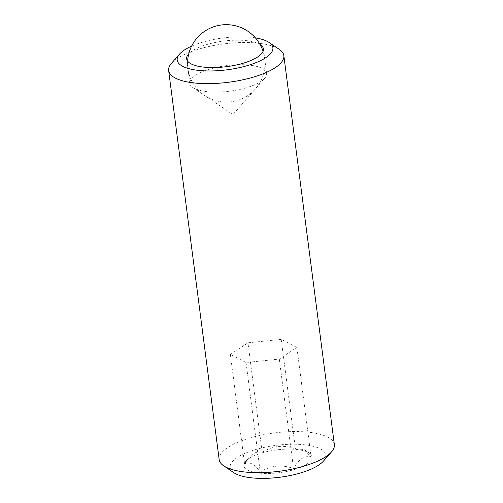 <?xml version="1.0" encoding="UTF-8"?>
<svg xmlns="http://www.w3.org/2000/svg" width="503" height="503" viewBox="0 0 503 503"><rect width="100%" height="100%" fill="white"/><g stroke="black" fill="none" stroke-linecap="round" stroke-linejoin="round"><path stroke-width="0.38" stroke-dasharray="2.52 1.89" d="M262.176 452.36C272.463 445.746 283.547 444.589 295.443 448.896L303.925 449.468L311.112 457.007C308.025 456.202 304.912 456.73 301.775 458.591C298.675 460.83 295.927 464.162 293.519 468.582C281.818 464.25 270.727 465.407 260.258 472.04C254.367 463.892 249.142 461.188 244.584 463.929L249.218 457.202L252.833 453.945C255.977 452.078 259.089 451.549 262.176 452.36L247.954 342.832L281.215 339.368L296.889 347.479L279.297 359.048L246.03 362.512L230.361 354.401L247.954 342.832M248.954 458.547A34.418 11.456 172.6 0 1 280.567 449.493A34.418 11.456 172.6 0 1 309.376 453.146A34.418 11.456 172.6 0 1 306.962 464.055A34.418 11.456 172.6 0 1 263.49 473.424A34.418 11.456 172.6 0 1 245.495 461.44A34.418 11.456 172.6 0 1 248.954 458.547M260.108 44.541A38.7 12.877 -7.4 0 0 227.658 40.636A38.7 12.877 -7.4 0 0 192.435 50.784A38.7 12.877 -7.4 0 0 188.757 53.808M260.837 81.492A38.7 12.877 -7.4 0 0 264.716 78.235A38.7 12.877 -7.4 0 0 266.603 73.407A38.7 12.877 -7.4 0 0 237.982 64.717A38.7 12.877 -7.4 0 0 195.617 75.293A38.7 12.877 -7.4 0 0 189.851 83.379A38.7 12.877 -7.4 0 0 192.901 87.56A38.7 12.877 -7.4 0 0 225.287 91.665A38.7 12.877 -7.4 0 0 260.837 81.492M279.247 49.319A58.078 19.328 -7.4 0 0 230.644 43.157A58.078 19.328 -7.4 0 0 177.301 58.43A58.078 19.328 -7.4 0 0 171.473 63.315M334.357 444.627A58.078 19.328 -7.4 0 0 291.407 431.587A58.078 19.328 -7.4 0 0 227.828 447.456A58.078 19.328 -7.4 0 0 219.17 459.585M323.448 461.106A48.244 16.052 -7.4 0 0 298.229 444.312A48.244 16.052 -7.4 0 0 237.309 457.441A48.244 16.052 -7.4 0 0 233.92 472.732M255.411 37.876A48.244 16.052 -7.4 0 0 191.593 46.163M281.215 339.368L295.443 448.896M296.889 347.479L311.112 457.007M279.297 359.048L293.519 468.582M246.03 362.512L260.258 472.04M230.361 354.401L244.584 463.929M303.925 449.468L309.376 453.146M266.603 73.407L263.421 48.898M192.901 87.56L232.927 114.583L264.716 78.235M189.851 83.379L186.663 58.87M249.211 457.196L245.495 461.44M187.625 61.127A38.718 38.718 0 0 0 249.123 94.633A38.718 38.718 0 0 0 263.069 51.325"/><path stroke-width="0.75" d="M188.757 53.808A38.7 12.877 -7.4 0 0 186.663 58.87A38.7 12.877 -7.4 0 0 215.284 67.553A38.7 12.877 -7.4 0 0 257.649 56.984A38.7 12.877 -7.4 0 0 263.421 48.898A38.7 12.877 -7.4 0 0 260.108 44.541M191.593 46.163A48.244 16.052 -7.4 0 0 184.394 50.017A48.244 16.052 -7.4 0 0 179.552 54.079A48.244 16.052 -7.4 0 0 204.771 70.873A48.244 16.052 -7.4 0 0 265.691 57.744A48.244 16.052 -7.4 0 0 269.08 42.453A48.244 16.052 -7.4 0 0 255.411 37.876M179.552 54.079L171.473 63.315A58.078 19.328 -7.4 0 0 168.643 70.558A58.078 19.328 -7.4 0 0 211.593 83.599A58.078 19.328 -7.4 0 0 275.172 67.729A58.078 19.328 -7.4 0 0 283.83 55.6A58.078 19.328 -7.4 0 0 279.247 49.319L269.08 42.453M168.643 70.558L219.17 459.585A58.078 19.328 -7.4 0 0 223.753 465.866A58.078 19.328 -7.4 0 0 272.356 472.028A58.078 19.328 -7.4 0 0 325.699 456.755A58.078 19.328 -7.4 0 0 331.527 451.87A58.078 19.328 -7.4 0 0 334.357 444.627L283.83 55.6M223.753 465.866L233.92 472.732A48.244 16.052 -7.4 0 0 274.298 477.85A48.244 16.052 -7.4 0 0 318.606 465.162A48.244 16.052 -7.4 0 0 323.448 461.106L331.527 451.87M263.069 51.325A38.718 38.718 0 0 0 187.625 61.127"/></g></svg>
